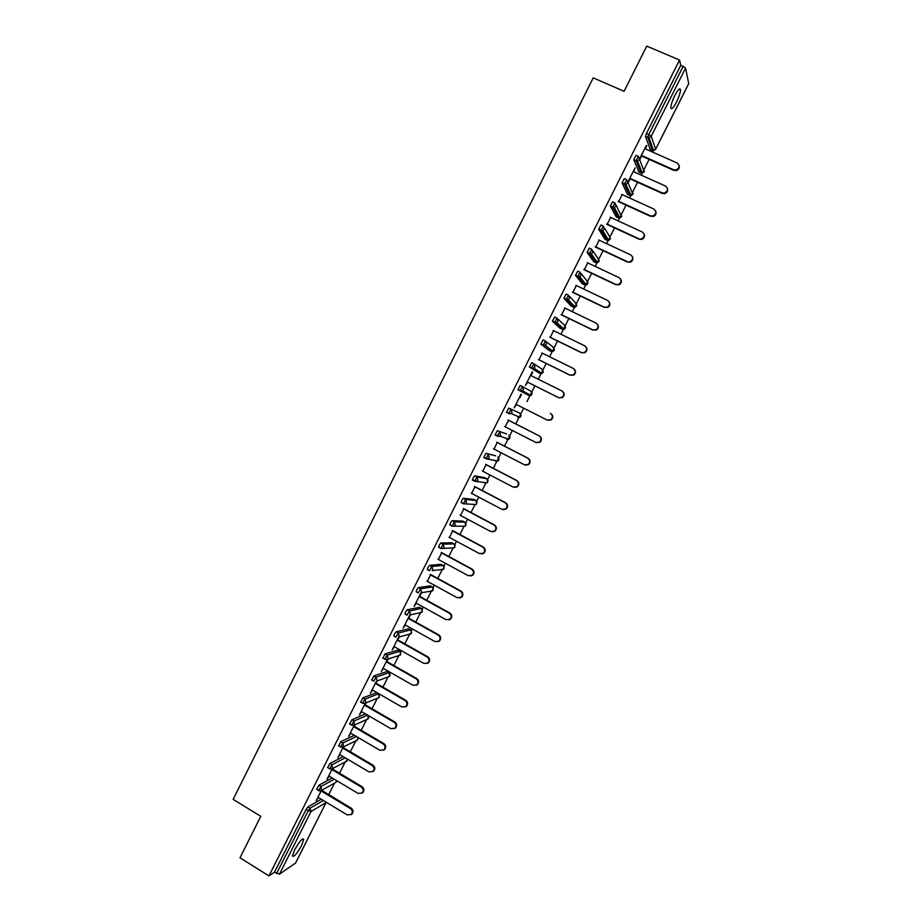 <?xml version="1.0" encoding="UTF-8"?>
<svg xmlns="http://www.w3.org/2000/svg" width="922" height="922" viewBox="0 0 922 922"><rect width="100%" height="100%" fill="white"/><g stroke="black" fill="none" stroke-linecap="round" stroke-linejoin="round"><path stroke-width="1.38" d="M301.632 845.393L303.73 839.331C302.404 837.948 299.362 841.486 294.591 849.946L292.481 855.996C293.853 857.333 296.896 853.795 301.632 845.393M676.471 102.065C679.122 96.568 680.459 92.431 680.482 89.653C679.871 87.671 677.981 89.641 674.812 95.542C672.15 101.063 670.824 105.2 670.813 107.932C671.435 109.914 673.325 107.955 676.471 102.065M328.739 794.614L334.513 783.147M339.515 773.224L345.185 762.01M350.325 751.799L355.869 740.815M361.17 730.305L366.576 719.575M372.027 708.776L377.317 698.288M382.918 687.178L388.07 676.967L390.098 675.676L389.649 673.072M389.891 673.36L390.375 672.403M393.844 665.534L398.823 655.646M400.644 652.038L401.324 650.69M404.781 643.833L409.61 634.267M411.419 630.671L412.307 628.908M415.753 622.085L420.409 612.842M422.23 609.235L423.313 607.091M426.748 600.28L431.242 591.371M433.075 587.74L434.354 585.205M437.777 578.417L442.099 569.842M443.931 566.2L445.418 563.273M448.83 556.508L453.186 547.864M454.823 544.614L456.505 541.272M459.905 534.541L464.123 526.174M465.748 522.97L467.627 519.236M471.015 512.517L475.095 504.438M476.686 501.268L478.772 497.131M482.148 490.446L486.078 482.655M487.657 479.521L489.951 474.98M493.305 468.318L497.603 459.813M498.652 457.715L501.153 452.771M504.495 446.133L508.667 437.858M509.682 435.864L512.378 430.505M515.721 423.89L519.766 415.868M520.723 413.955L523.638 408.181M526.958 401.589L530.865 393.855M531.81 391.988L534.91 385.834M538.252 379.196L541.952 371.877M542.908 369.976L546.204 363.441M549.581 356.745L553.062 349.853M554.041 347.905L557.522 341.002M560.933 334.248L564.195 327.771M565.198 325.777L568.874 318.493M572.308 311.682L575.363 305.631M576.388 303.592L580.249 295.927M583.718 289.059L586.553 283.434M587.602 281.36L591.659 273.315M595.151 266.389L597.779 261.191M598.851 259.07L603.092 250.646M606.618 243.662L609.027 238.89M610.122 236.724L614.559 227.907M618.109 220.865L620.299 216.532M621.416 214.319L626.05 205.122M629.634 198.023L631.605 194.116M632.746 191.868L637.575 182.279M641.193 175.111L642.934 171.653M644.098 169.348L649.123 159.379M652.776 152.153L653.56 150.586M295.489 863.107L279.447 874.171L274.491 872.212L268.947 875.9L239.997 857.806L260.776 816.327L233.151 799.362L593.215 77.863L624.09 91.301L646.748 46.1L679.56 60.045L680.747 65.335L646.414 133.54L648.777 134.577L683.144 66.349L680.747 65.335M683.144 66.349L685.565 68.136L688.722 83.568M651.474 147.797L652.119 146.517M268.947 875.9L679.56 60.045M639.741 158.572L646.345 145.457M639.799 159.621L641.608 156.025M645.25 148.811L646.829 145.664M274.491 872.212L306.092 809.447L307.96 806.888L321.259 799.236M650.298 149.468L645.527 136.491L646.414 133.54M316.753 789.393L318.885 785.198L332.22 777.961M327.713 767.646L329.834 763.462L343.249 756.639M338.697 745.852L340.806 741.657L354.325 735.283M349.715 724.012L351.812 719.817L365.458 713.893M360.756 702.115L362.842 697.908L376.43 692.768M371.82 680.159L373.894 675.953L387.136 671.493M382.918 658.147L384.981 653.94L397.878 650.16M394.051 636.088L394.339 634.163L396.091 631.87L408.63 628.781M405.207 613.971L405.496 612.012L407.236 609.742L419.418 607.344M416.398 591.809L416.686 589.803L418.404 587.568L430.24 585.862M427.612 569.589L427.9 567.526L429.594 565.324L441.073 564.322M438.872 547.322L439.137 545.202L440.82 543.035L451.941 542.735M450.167 524.998L450.409 522.82L452.08 520.688L462.832 521.091M461.496 502.628L461.703 500.392L463.351 498.283L473.747 499.39M472.894 480.212L473.032 477.896L474.669 475.821L484.695 477.642M486.021 458.776L483.704 457.427L485.998 453.313L495.656 455.848M506.627 433.974L497.373 430.735L506.627 433.974M499.148 436.394L497.338 435.795M496.036 435.368L495.068 434.873L497.373 430.735M509.843 413.863L506.466 412.249L508.76 408.1L519.87 413.194L508.76 408.1M508.541 413.298L506.57 412.457M522.624 386.641L530.945 391.228L531.936 394.374L530.957 395.4L528.813 395.457L517.991 389.787L520.192 385.419L522.463 386.548L523.489 389.81L522.474 390.859L520.262 390.928L517.991 389.787M533.919 363.798L531.625 367.982L533.884 368.143L542.009 373.422L543.081 372.396L542.009 373.422L539.9 373.456L529.435 367.048L531.637 362.669L533.896 363.787L534.956 367.048L533.884 368.143L529.435 367.048M548.855 350.325L540.834 344.056L543.127 339.872L545.363 340.967M560.011 328.232L552.347 321.213L554.641 317.007L556.865 318.09M571.202 306.081L563.895 298.313L566.177 294.083L568.401 295.155M582.416 283.872L575.466 275.355L577.748 271.114L579.961 272.151M593.664 261.606L587.06 252.34L589.342 248.076L591.544 249.101M606.549 236.85L606.203 237.588M604.936 239.294L598.689 229.267L600.971 224.98L603.161 225.994M617.901 214.273L617.463 215.252M616.23 216.924L610.352 206.136L612.634 201.826L614.813 202.817M629.277 191.672L628.758 192.848M627.559 194.496L622.039 182.936L624.321 178.614L626.499 179.594M640.663 169.037L640.087 170.386M638.911 172.011L633.76 159.69L636.042 155.334L638.208 156.302M633.691 171.746L635.028 167.931L628.009 181.865M628.274 182.487L630.083 178.903M622.166 194.623L618.593 201.711M610.664 217.442L607.125 224.472M599.196 240.204L595.681 247.177M587.752 262.908L584.271 269.823M576.342 285.555L572.885 292.412M564.967 308.144L561.533 314.944M553.603 330.675L550.215 337.429M542.286 353.161L538.909 359.845M532.294 371.831L525.425 385.465L527.649 382.215M530.991 375.577L532.732 372.108M521.022 394.201L514.176 407.801L516.401 404.528M519.72 397.947L521.483 394.443M508.495 420.213L505.164 426.828M497.304 442.433L493.962 449.06M486.136 464.596L482.782 471.246M475.003 486.701L471.638 493.374M463.893 508.748L460.516 515.444M452.806 530.738L449.417 537.468M441.753 552.681L438.353 559.435M430.724 574.567L427.312 581.344M420.824 593.088L414.128 606.376L416.295 603.195M419.717 596.407L421.446 592.973M409.771 615.032L403.145 628.17L405.311 625.001M408.746 618.178L410.417 614.859M398.615 637.16L392.196 649.906L394.351 646.748M397.797 639.914L399.295 636.941M387.494 659.23L381.27 671.596L383.425 668.45M386.883 661.581L388.197 658.976M376.395 681.254L370.367 693.229L372.523 690.094M375.992 683.202L377.121 680.943M365.331 703.221L359.488 714.815L361.643 711.68M365.124 704.765L366.08 702.864M354.29 725.13L348.643 736.332L350.786 733.221M354.279 726.282L355.062 724.738M343.284 746.993L337.832 757.815L339.964 754.703M343.468 747.742L344.067 746.555M332.3 768.798L327.033 779.228L329.166 776.128M332.681 769.155L333.107 768.314M321.34 790.546L316.269 800.607L318.39 797.507M679.134 165.499C679.745 168.127 678.707 169.855 676.01 170.685L673.694 169.786L675.826 170.051C679.71 168.127 680.148 165.764 677.128 162.975L644.766 148.592M673.694 169.786L641.355 155.369M673.89 170.42L641.136 155.806M667.424 188.376C668.15 190.935 667.205 192.686 664.601 193.643L662.25 193.413L662.031 192.813L664.382 193.055C668.07 191.038 668.427 188.699 665.465 186.037L633.218 171.527M662.031 192.813L629.807 178.28M662.25 193.413L629.611 178.684M655.726 211.173C656.568 213.674 655.726 215.46 653.191 216.543L650.402 215.794L652.96 215.99C656.452 213.904 656.741 211.587 653.836 209.029L621.693 194.404M650.402 215.794L618.293 201.134M650.644 216.347L618.109 201.503M644.04 233.9C645.02 236.355 644.271 238.176 641.793 239.374L639.061 239.236L641.539 238.856C644.858 236.724 645.077 234.419 642.219 231.964L610.191 217.223M638.808 238.717L606.803 223.942M639.061 239.236L606.641 224.253M632.354 256.558C633.495 258.978 632.838 260.834 630.406 262.148L627.513 262.055L630.129 261.675C633.276 259.497 633.449 257.215 630.648 254.841L598.724 239.985M627.237 261.583L595.347 246.681M627.513 262.055L595.209 246.958M620.679 279.147C621.981 281.521 621.428 283.423 619.019 284.863L615.7 284.379L618.731 284.437C621.728 282.224 621.854 279.965 619.1 277.66L587.291 262.689M615.7 284.379L583.914 269.362M616 284.817L583.799 269.604M609.016 301.667C610.502 304.006 610.053 305.954 607.656 307.522L604.187 307.13L607.344 307.13C610.214 304.894 610.295 302.658 607.586 300.422L575.881 285.324M604.187 307.13L572.516 291.997M604.509 307.522L572.424 292.193M597.341 324.129C599.035 326.423 598.689 328.416 596.303 330.134L592.708 329.822L595.981 329.776C598.712 327.529 598.758 325.305 596.096 323.138L564.495 307.925M592.708 329.822L561.141 314.575M593.042 330.168L561.072 314.725M585.654 346.534C587.591 348.77 587.36 350.809 584.974 352.677L581.609 352.769L584.617 352.365C587.245 350.106 587.256 347.905 584.629 345.785L553.142 330.456M581.252 352.446L549.8 337.083M581.609 352.769L549.743 337.198M573.98 368.892C576.158 371.047 576.043 373.145 573.657 375.173L569.831 375.024L573.288 374.897C575.812 372.626 575.777 370.448 573.196 368.374L541.813 352.93M569.831 375.024L538.483 359.545M570.211 375.3L538.448 359.615M562.293 391.216C564.737 393.268 564.748 395.411 562.362 397.613L558.836 397.774L561.971 397.382C564.402 395.1 564.345 392.945 561.798 390.905L530.519 375.346M558.444 397.543L527.2 381.95M558.836 397.774L527.188 381.973M515.94 404.297L547.069 420.006L550.665 419.81C553.016 417.528 552.935 415.396 550.422 413.39L550.826 413.598C553.338 415.592 553.419 417.724 551.079 420.006L547.484 420.202M504.703 426.586L535.74 442.41L539.393 442.18C541.652 439.898 541.548 437.777 539.07 435.818L508.01 420.029M539.07 435.818L539.508 435.979C541.975 437.95 542.078 440.059 539.819 442.33L536.374 442.664M539.508 435.979L508.034 419.983M493.501 448.83L524.422 464.769L528.133 464.504C530.323 462.222 530.196 460.113 527.753 458.176L496.808 442.272M527.753 458.176L528.202 458.303C530.646 460.239 530.772 462.348 528.583 464.619L525.402 465.103M528.202 458.303L496.843 442.191M482.321 471.015L513.139 487.058L516.908 486.77C519.028 484.499 518.879 482.402 516.47 480.489L485.617 464.469M516.47 480.489L516.931 480.581C519.351 482.494 519.489 484.58 517.369 486.839L514.453 487.438M516.931 480.581L485.675 464.354M471.177 493.132L501.891 509.301L505.694 508.979C507.757 506.708 507.596 504.634 505.21 502.744L474.461 486.62M505.21 502.744L505.694 502.79C508.08 504.68 508.241 506.754 506.178 509.013L503.516 509.705M505.694 502.79L474.542 486.459M460.055 515.214L490.665 531.475L494.503 531.141C496.509 528.882 496.336 526.808 493.973 524.941L463.34 508.702M493.973 524.941L494.48 524.952C496.831 526.819 497.004 528.882 495.01 531.141L492.579 531.879M494.48 524.952L463.432 508.506M448.968 537.226L479.475 553.603L483.335 553.246C485.295 550.987 485.099 548.936 482.771 547.092L452.229 530.738M482.771 547.092L483.289 547.057C485.617 548.913 485.813 550.953 483.866 553.212L481.653 553.984M483.289 547.057L452.356 530.496M437.904 559.193L468.295 575.685L472.202 575.293C474.104 573.046 473.896 571.006 471.591 569.174L441.154 552.716M471.591 569.174L472.133 569.116C474.438 570.937 474.646 572.977 472.744 575.224L470.727 576.02M472.133 569.116L441.304 552.439M426.863 581.102L457.162 597.698L461.081 597.295C462.936 595.059 462.729 593.03 460.447 591.209L430.113 574.648M460.447 591.209L461 591.106C463.282 592.927 463.501 594.955 461.645 597.191L459.801 597.998M461 591.106L430.274 574.325M415.845 602.953L446.041 619.665L449.994 619.25C451.803 617.014 451.584 614.997 449.325 613.188L419.095 596.511M449.325 613.188L449.901 613.049C452.16 614.847 452.379 616.864 450.57 619.1L448.887 619.907M449.901 613.049L419.28 596.154M404.862 624.759L434.965 641.574L438.93 641.147C440.704 638.911 440.462 636.906 438.227 635.12L408.1 618.328M438.227 635.12L438.826 634.935C441.062 636.722 441.292 638.727 439.529 640.951L437.973 641.747M438.826 634.935L408.296 617.936M393.913 646.506L423.901 663.425L427.889 662.987C429.617 660.763 429.375 658.769 427.163 656.983L397.14 640.099M427.163 656.983L427.773 656.775C429.986 658.55 430.228 660.544 428.5 662.757L427.07 663.54M427.773 656.775L397.359 639.661M382.976 668.196L412.872 685.23L416.871 684.781C418.565 682.568 418.323 680.574 416.122 678.799L386.203 661.8M416.122 678.799L416.756 678.557C418.945 680.321 419.199 682.303 417.505 684.516L416.168 685.277M416.756 678.557L386.433 661.328M372.073 689.84L401.865 706.978L405.887 706.517C407.547 704.316 407.282 702.334 405.104 700.57L375.289 683.456M405.104 700.57L405.761 700.282C407.939 702.034 408.192 704.016 406.533 706.217L405.288 706.967M405.761 700.282L375.542 682.948M361.205 711.427L390.882 728.668L394.916 728.196C396.552 726.006 396.287 724.035 394.12 722.272L364.409 705.065M394.12 722.272L394.789 721.949C396.956 723.701 397.221 725.672 395.584 727.861L394.42 728.599M394.789 721.949L364.686 704.512M350.348 732.955L379.933 750.312L383.978 749.84C385.58 747.65 385.304 745.679 383.16 743.927L353.541 726.617M383.16 743.927L383.852 743.57C385.995 745.31 386.26 747.281 384.67 749.459L383.564 750.185M383.852 743.57L353.841 726.029M339.527 754.438L369.019 771.898L373.064 771.414C374.632 769.236 374.355 767.277 372.234 765.537L342.719 748.111M372.234 765.537L372.937 765.133C375.058 766.874 375.335 768.833 373.767 771.011L372.73 771.714M372.937 765.133L343.03 747.488M328.728 775.875L358.116 793.427L362.173 792.943C363.717 790.776 363.441 788.817 361.332 787.088L331.908 769.559M361.332 787.088L362.046 786.65C364.155 788.379 364.444 790.327 362.899 792.494L361.908 793.197M362.046 786.65L332.243 768.89M317.963 797.253L347.248 814.91L351.317 814.426C352.826 812.259 352.55 810.311 350.452 808.582L321.133 790.949M350.452 808.582L351.19 808.11C353.287 809.839 353.564 811.775 352.054 813.942L351.098 814.622M351.19 808.11L321.617 790.327M685.565 68.136L651.232 136.272L655.623 149.18L688.849 83.326M645.504 136.387L647.866 137.424L648.777 134.577L651.232 136.272L649.076 137.735L645.527 136.491M650.102 149.387L652.384 150.401L647.866 137.424L649.076 137.735L653.537 150.586L655.519 149.364M295.328 863.441L325.985 802.67L311.037 811.475L279.447 874.171M276.6 873.526L308.225 810.738L306.092 809.447M307.96 806.888L310.092 808.179L311.037 811.475L308.225 810.738L310.092 808.179L323.334 800.492M639.568 159.379L644.248 171.746L642.311 173.129L641.021 172.956L636.134 160.866L633.783 159.817M688.826 83.476L655.623 149.306L652.592 150.482M633.76 159.69L637.471 161.05L639.465 159.61L638.393 156.383L636.134 160.866L637.471 161.05L642.311 173.129L644.478 171.019M638.739 171.93L641.193 173.025M627.917 182.429L632.884 194.254L631.086 195.614L629.668 195.452L624.413 184.135L622.073 183.075M627.398 194.427L629.83 195.522M616.276 205.399L621.555 216.716L619.895 218.041L618.351 217.892L612.727 207.346L610.387 206.274M616.092 216.854L618.501 217.961M604.636 228.276L609.235 235.986L610.26 239.109L608.704 240.4L607.056 240.285L601.063 230.5L598.735 229.428M604.809 239.236L607.195 240.342M592.984 251.084L597.963 258.321L598.989 261.456L597.548 262.712L595.796 262.62L589.435 253.596L587.118 252.513M593.561 261.56L595.912 262.666M581.321 273.799L586.726 280.611L587.74 283.745L586.404 284.956L584.571 284.886L577.829 276.623L575.524 275.528M582.324 283.826L584.663 284.933M569.635 296.458L575.512 302.842L576.527 305.989L575.27 307.153L573.357 307.118L566.258 299.604L563.953 298.498M571.133 306.046L573.438 307.153M557.925 319.047L564.333 325.017L565.336 328.163L564.16 329.292L562.178 329.281L554.71 322.516L552.416 321.409M559.954 328.197L562.236 329.304M546.181 341.601L553.177 347.145L554.18 350.291L553.073 351.386L551.033 351.397L540.914 344.263M548.809 350.302L551.068 351.409M534.414 364.132L542.044 369.215L543.046 372.361L543.3 371.278M539.9 373.456L529.355 366.852M528.813 395.457L520.169 390.721L522.474 390.859L530.957 395.4L532.201 393.233M495.068 434.873L499.747 436.129L500.646 435.149L499.62 431.888L497.431 436.233L495.183 435.08M485.998 453.313L495.621 455.825M474.669 475.821L476.905 476.997L486.804 478.748L484.626 477.619M474.657 481.284L472.49 480.155M463.351 498.283L465.587 499.459L475.833 500.496L473.678 499.355M463.328 503.735L461.184 502.594M452.08 520.688L454.304 521.875L464.895 522.186L462.74 521.045M452.034 526.128L449.913 524.987M440.82 543.035L443.044 544.234L453.981 543.83L451.838 542.678M440.762 548.463L438.665 547.322M429.594 565.324L431.807 566.534L443.102 565.417L440.958 564.252M429.514 570.741L427.439 569.612M418.404 587.568L420.605 588.778L432.234 586.957L430.101 585.781M418.3 592.961L416.248 591.832M407.236 609.742L409.426 610.963L421.4 608.439L419.268 607.264M407.121 615.124L405.092 614.006M396.091 631.87L398.281 633.091L410.59 629.876L408.469 628.689M384.981 653.94L387.159 655.173L399.814 651.255L397.693 650.056M385.096 659.38L387.574 659.172L385.027 659.403M373.894 675.953L376.072 677.186L389.049 672.587L386.952 671.377M362.842 697.908L365.008 699.153L378.32 693.863L376.222 692.653M362.911 703.359L365.446 703.129L362.876 703.371M351.812 719.817L353.967 721.073L367.555 715.115M351.87 725.268L354.428 725.026L351.847 725.28M340.806 741.657L342.961 742.925L356.411 736.517M340.84 747.12L343.433 746.866L340.84 747.131M329.834 763.462L331.978 764.73L345.335 757.872M318.885 785.198L321.017 786.478L334.306 779.205M622.039 182.936L625.877 184.308L627.732 182.902L626.672 179.663L624.413 184.135L625.877 184.308L631.086 195.614L633.126 193.505M610.352 206.136L614.317 207.496L616.034 206.125L614.974 202.886L612.727 207.346L614.317 207.496L619.895 218.041L621.797 215.932M598.689 229.267L602.758 230.615L604.359 229.29L603.299 226.051L601.063 230.5L602.758 230.615L608.704 240.4L610.502 238.291M587.06 252.34L591.233 253.688L592.719 252.398L591.659 249.159L589.435 253.596L591.233 253.688L597.548 262.712L599.242 260.603M575.466 275.355L579.719 276.692L581.114 275.447L580.053 272.197L577.829 276.623L579.719 276.692L586.404 284.956L587.994 282.858M563.895 298.313L568.229 299.638L569.531 298.428L568.482 295.19L566.258 299.604L568.229 299.638L575.27 307.153L576.78 305.044M552.347 321.213L556.761 322.539L557.971 321.363L556.934 318.113L554.71 322.516L556.761 322.539L564.16 329.292L565.601 327.183M540.834 344.056L545.305 345.37L546.446 344.24L545.409 340.99L543.196 345.381L545.305 345.37L553.073 351.386L554.433 349.254M517.899 389.58L520.169 390.721L522.463 386.548M506.466 412.249L508.737 413.402L511.03 409.253L512.056 412.503L511.099 413.529L519.939 417.332L520.861 416.341L519.87 413.194M508.737 413.402L511.099 413.529L508.829 413.609M521.114 415.131L519.939 417.332L517.738 417.412M508.84 435.115L509.808 438.25L508.932 439.206L506.697 439.298M510.062 436.97L508.932 439.206L499.747 436.129L497.431 436.233M497.845 456.978L498.779 460.101L497.949 461.035L495.679 461.15M483.704 457.427L488.406 458.683L489.271 457.727L488.245 454.465L486.067 458.81L497.949 461.035L499.021 458.741M486.862 478.783L487.784 481.906L487 482.805L484.695 482.932M472.364 479.936L477.1 481.18L477.919 480.258L476.905 476.997L474.726 481.319L487 482.805L488.015 480.454M475.913 500.542L476.812 503.654L476.063 504.518L473.735 504.668M461.046 502.386L463.282 503.562L465.817 503.619L466.59 502.732L465.587 499.459L463.42 503.781L476.063 504.518L477.02 502.11M464.988 522.244L465.875 525.356L465.161 526.197L463.132 526.151M449.763 524.779L451.987 525.966L454.569 526.013L455.307 525.137L454.304 521.875L452.126 526.174L465.161 526.197L466.059 523.696M454.085 543.899L454.949 547L454.269 547.806L455.111 545.225M438.503 547.115L440.716 548.313L443.332 548.336L444.035 547.495L443.044 544.234L440.877 548.521L454.269 547.806M443.217 565.497L444.058 568.586L441.119 569.623M444.173 566.684L443.413 569.37L432.13 570.614L432.798 569.796L431.807 566.534L429.491 570.603L427.278 569.404M432.372 587.037L433.19 590.126L430.482 591.244M433.248 588.086L432.579 590.887L420.951 592.834L421.596 592.051L420.605 588.778L418.277 592.846L416.076 591.636M421.55 608.532L422.357 611.609L419.844 612.773M422.345 609.419L421.769 612.358L409.794 614.997L410.417 614.236L409.426 610.963L407.098 615.032L404.908 613.81M410.763 629.98L411.546 633.045L409.23 634.244M411.443 630.694L410.97 633.771L398.673 637.114L399.261 636.364L398.281 633.091L395.941 637.16L393.752 635.926M399.987 651.37L400.759 654.424L398.627 655.634M400.54 651.912L400.217 655.127L387.574 659.172L388.139 658.446L387.159 655.173L384.82 659.23L382.642 657.985M389.245 672.703L389.476 676.437L376.499 681.174L377.04 680.471L376.072 677.186L373.721 681.243L371.554 679.998M378.527 693.989L379.265 697.044L377.432 698.242M378.769 694.185L379.368 696.94L378.758 697.7L365.446 703.129L365.965 702.437L365.008 699.153L362.646 703.209L360.49 701.953M349.45 723.862L351.605 725.118L353.967 721.073L354.428 725.026L368.074 718.906L368.039 715.391M368.097 715.426L368.662 718.169L366.864 719.448M338.443 745.714L340.598 746.981L342.961 742.925L343.433 746.866L357.402 740.066L357.932 737.404M358.047 737.473L357.99 739.329L356.307 740.608M327.46 767.507L329.603 768.787L331.978 764.73L332.462 768.648L346.764 761.18L347.444 759.129M330.076 769.029L332.462 768.648L329.846 768.925M347.548 759.186L345.762 761.71M316.511 789.244L318.643 790.534L321.017 786.478L321.513 790.385L336.15 782.236L336.83 780.715M319.335 790.857L321.513 790.385L318.885 790.673M336.922 780.773L335.228 782.755M302.831 838.766L303.73 839.331M679.18 89.1L680.482 89.653M326.227 802.232L295.466 863.28M676.01 170.685L675.826 170.051M664.601 193.643L664.382 193.055M450.57 619.1L449.994 619.25M439.529 640.951L438.93 641.147M428.5 662.757L427.889 662.987M417.505 684.516L416.871 684.781M406.533 706.217L405.887 706.517M395.584 727.861L394.916 728.196M384.67 749.459L383.978 749.84M373.767 771.011L373.064 771.414M362.899 792.494L362.173 792.943M352.054 813.942L351.317 814.426"/></g></svg>
